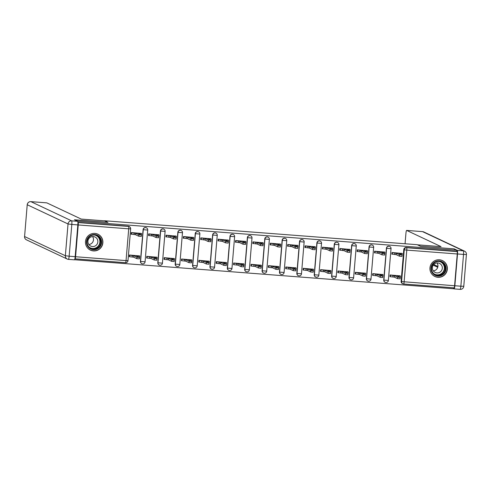 <?xml version="1.0" encoding="UTF-8"?>
<svg xmlns="http://www.w3.org/2000/svg" width="491" height="491" viewBox="0 0 491 491"><rect width="100%" height="100%" fill="white"/><g stroke="black" fill="none" stroke-linecap="round" stroke-linejoin="round"><path stroke-width="0.74" d="M146.281 227.744A2.259 2.234 115.2 0 0 143.096 229.616L143.262 229.696A2.259 2.234 -64.8 0 1 146.453 227.824L146.281 227.744M163.663 229.076A2.259 2.234 115.2 0 0 160.471 230.948L160.643 231.028A2.259 2.234 -64.8 0 1 163.828 229.156L163.663 229.076M181.044 230.408A2.259 2.234 115.2 0 0 177.852 232.28L178.018 232.36A2.259 2.234 -64.8 0 1 181.21 230.488L181.044 230.408M198.425 231.74A2.259 2.234 115.2 0 0 195.234 233.612L195.4 233.685A2.259 2.234 -64.8 0 1 198.591 231.82L198.425 231.74M215.801 233.072A2.259 2.234 115.2 0 0 212.615 234.937L212.781 235.017A2.259 2.234 -64.8 0 1 215.966 233.145L215.801 233.072M233.182 234.397A2.259 2.234 115.2 0 0 229.991 236.269L230.156 236.349A2.259 2.234 -64.8 0 1 233.348 234.477L233.182 234.397M250.563 235.729A2.259 2.234 115.2 0 0 247.372 237.601L247.538 237.681A2.259 2.234 -64.8 0 1 250.729 235.809L250.563 235.729M267.939 237.061A2.259 2.234 115.2 0 0 264.753 238.933L264.919 239.013A2.259 2.234 -64.8 0 1 268.111 237.141L267.939 237.061M285.32 238.393A2.259 2.234 115.2 0 0 282.129 240.265L282.3 240.345A2.259 2.234 -64.8 0 1 285.486 238.473L285.32 238.393M302.702 239.725A2.259 2.234 115.2 0 0 299.51 241.597L299.676 241.67A2.259 2.234 -64.8 0 1 302.867 239.804L302.702 239.725M320.083 241.056A2.259 2.234 115.2 0 0 316.891 242.922L317.057 243.002A2.259 2.234 -64.8 0 1 320.249 241.13L320.083 241.056M337.458 242.382A2.259 2.234 115.2 0 0 334.273 244.254L334.439 244.334A2.259 2.234 -64.8 0 1 337.624 242.462L337.458 242.382M354.84 243.714A2.259 2.234 115.2 0 0 351.648 245.586L351.814 245.666A2.259 2.234 -64.8 0 1 355.005 243.794L354.84 243.714M372.221 245.046A2.259 2.234 115.2 0 0 369.029 246.918L369.195 246.998A2.259 2.234 -64.8 0 1 372.387 245.126L372.221 245.046M389.596 246.378A2.259 2.234 115.2 0 0 386.411 248.25L386.577 248.323A2.259 2.234 -64.8 0 1 389.768 246.457L389.596 246.378M437.917 277.298A8.801 8.703 115.2 0 0 442.403 260.58A8.801 8.703 115.2 0 0 430.239 266.318A8.801 8.703 115.2 0 0 437.917 277.298M93.45 250.926A8.801 8.703 115.2 0 0 97.93 234.207A8.801 8.703 115.2 0 0 85.765 239.946A8.801 8.703 115.2 0 0 93.45 250.926M74.577 259.739L453.531 288.757L453.61 287.824M74.742 219.802L77.756 221.226L456.765 250.244L453.752 248.827L420.554 246.279L417.172 244.69L104.558 220.754L107.94 222.343L74.73 219.931M74.89 258.739L75.086 258.837A2.259 0.313 -85.6 0 0 75.577 256.732L78.247 224.958A2.259 0.313 -85.6 0 0 78.13 222.57L128.599 226.431A2.259 2.234 -64.8 0 1 129.372 226.639L128.906 226.419A2.259 2.234 -64.8 0 0 128.133 226.21L128.599 226.431A2.259 0.313 -85.6 0 1 128.716 228.818L78.247 224.958M75.086 258.837A2.259 0.313 -85.6 0 0 75.105 258.837L125.573 262.703A2.259 0.313 94.4 0 1 125.555 262.697L75.123 258.837M457.256 253.976L406.787 250.115L404.124 281.889A2.259 0.313 94.4 0 1 403.645 283.994A2.259 2.234 -64.8 0 1 402.859 283.786L402.387 283.565A2.259 2.234 -64.8 0 1 401.122 281.355L403.786 249.575L404.259 249.802A2.259 2.234 -64.8 0 1 406.677 247.722L457.146 251.588A2.259 0.313 94.4 0 1 457.256 253.976L454.586 285.75A2.259 0.313 94.4 0 1 454.114 287.861A2.259 0.313 94.4 0 1 454.095 287.855L403.663 283.994M457.146 251.588L456.673 251.367L456.765 250.244M402.006 253.417L391.99 252.515L391.849 254.203L392.205 254.228M400.122 275.874L390.106 274.972L389.964 276.66L390.314 276.685M382.741 274.543L372.73 273.64L372.583 275.328L372.939 275.353M384.631 252.086L374.615 251.189L374.473 252.871L374.823 252.896M365.365 273.211L355.349 272.309L355.208 273.996L355.558 274.021M367.25 250.76L357.233 249.858L357.092 251.539L357.442 251.564M347.984 271.879L337.968 270.983L337.826 272.665L338.176 272.689M349.868 249.428L339.852 248.526L339.711 250.207L340.067 250.238M330.603 270.553L320.586 269.651L320.445 271.333L320.801 271.363M332.487 248.096L322.477 247.194L322.335 248.876L322.685 248.906M313.227 269.221L303.211 268.319L303.07 270.001L303.42 270.032M315.112 246.764L305.095 245.862L304.954 247.55L305.304 247.574M295.846 267.89L285.83 266.987L285.688 268.675L286.038 268.7M297.73 245.432L287.714 244.53L287.573 246.218L287.922 246.243M278.465 266.558L268.448 265.656L268.307 267.343L268.663 267.368M280.349 244.101L270.338 243.205L270.191 244.886L270.547 244.911M261.083 265.226L251.073 264.33L250.932 266.012L251.282 266.036M262.973 242.775L252.957 241.873L252.816 243.554L253.166 243.585M243.708 263.9L233.691 262.998L233.55 264.68L233.9 264.71M245.592 241.443L235.576 240.541L235.435 242.223L235.784 242.253M226.326 262.568L216.31 261.666L216.169 263.348L216.519 263.379M228.211 240.111L218.194 239.209L218.053 240.897L218.409 240.921M208.945 261.237L198.929 260.334L198.787 262.016L199.143 262.047M210.835 238.779L200.819 237.877L200.678 239.565L201.028 239.59M191.57 259.905L181.553 259.002L181.412 260.69L181.762 260.715M193.454 237.448L183.438 236.545L183.296 238.233L183.646 238.258M174.188 258.573L164.172 257.671L164.031 259.358L164.381 259.383M176.073 236.116L166.056 235.22L165.915 236.901L166.265 236.926M156.807 257.241L146.791 256.345L146.649 258.027L147.005 258.051M158.691 234.79L148.681 233.888L148.54 235.57L148.89 235.6M139.426 255.915L129.415 255.013L129.274 256.695L129.624 256.725M141.316 233.458L131.3 232.556L131.158 234.238L131.508 234.268M140.426 261.39L140.592 261.47A2.259 2.234 -64.8 0 0 141.862 263.685L141.69 263.606A2.259 2.234 115.2 0 1 140.426 261.39L143.096 229.616M157.807 262.722L157.973 262.802A2.259 2.234 -64.8 0 0 159.237 265.011L159.072 264.937A2.259 2.234 115.2 0 1 157.807 262.722L160.471 230.948M175.183 264.054L175.355 264.133A2.259 2.234 -64.8 0 0 176.619 266.343L176.453 266.263A2.259 2.234 115.2 0 1 175.183 264.054L177.852 232.28M192.564 265.385L192.73 265.465A2.259 2.234 -64.8 0 0 194 267.675L193.828 267.595A2.259 2.234 115.2 0 1 192.564 265.385L195.234 233.612M209.945 266.717L210.111 266.791A2.259 2.234 -64.8 0 0 211.375 269.007L211.21 268.927A2.259 2.234 115.2 0 1 209.945 266.717L212.615 234.937M227.327 268.043L227.493 268.123A2.259 2.234 -64.8 0 0 228.757 270.338L228.591 270.259A2.259 2.234 115.2 0 1 227.327 268.043L229.991 236.269M244.702 269.375L244.868 269.455A2.259 2.234 -64.8 0 0 246.138 271.664L245.973 271.591A2.259 2.234 115.2 0 1 244.702 269.375L247.372 237.601M262.084 270.707L262.249 270.786A2.259 2.234 -64.8 0 0 263.514 272.996L263.348 272.922A2.259 2.234 115.2 0 1 262.084 270.707L264.753 238.933M279.465 272.039L279.631 272.118A2.259 2.234 -64.8 0 0 280.895 274.328L280.729 274.248A2.259 2.234 115.2 0 1 279.465 272.039L282.129 240.265M296.84 273.37L297.012 273.45A2.259 2.234 -64.8 0 0 298.276 275.66L298.111 275.58A2.259 2.234 115.2 0 1 296.84 273.37L299.51 241.597M314.222 274.702L314.387 274.776A2.259 2.234 -64.8 0 0 315.658 276.992L315.486 276.912A2.259 2.234 115.2 0 1 314.222 274.702L316.891 242.922M331.603 276.028L331.769 276.108A2.259 2.234 -64.8 0 0 333.033 278.323L332.867 278.244A2.259 2.234 115.2 0 1 331.603 276.028L334.273 244.254M348.978 277.36L349.15 277.44A2.259 2.234 -64.8 0 0 350.414 279.649L350.249 279.575A2.259 2.234 115.2 0 1 348.978 277.36L351.648 245.586M366.36 278.692L366.525 278.771A2.259 2.234 -64.8 0 0 367.796 280.981L367.63 280.901A2.259 2.234 115.2 0 1 366.36 278.692L369.029 246.918M383.741 280.023L383.907 280.103A2.259 2.234 -64.8 0 0 385.171 282.313L385.005 282.233A2.259 2.234 115.2 0 1 383.741 280.023L386.411 248.25M77.903 222.368L128.133 226.21M456.673 251.367L406.204 247.501A2.259 2.234 115.2 0 0 403.786 249.575M391.984 252.607L396.335 253.209L396.212 254.669L391.861 254.068M396.335 253.209L399.545 254.719L402.117 254.927L398.901 253.405L402.295 253.559L402.104 255.044M402.104 254.933L401.994 256.382L399.422 256.179L396.212 254.669M402.295 253.559L401.669 253.258M390.1 275.064L394.451 275.666L397.655 277.176L400.233 277.378L397.016 275.862L400.411 276.016L399.784 275.715M400.11 278.839L400.22 277.372L400.11 278.839L397.532 278.636L394.328 277.12L390.351 276.697L390.474 275.242M389.977 276.525L390.351 276.697M394.328 277.12L394.451 275.666M374.608 251.275L378.96 251.877L378.837 253.338L374.486 252.736M378.96 251.877L382.164 253.387L384.735 253.595L384.613 255.056L382.041 254.847L378.837 253.338M384.613 255.056L384.723 253.583L381.519 252.073L384.913 252.233L384.287 251.926M357.227 249.95L361.579 250.545L361.456 252.006L357.104 251.404M367.342 252.27L367.237 253.724L364.66 253.516L361.456 252.006M361.579 250.545L364.782 252.055L367.36 252.264L364.138 250.741L367.532 250.901L366.906 250.594M457.514 253.97L454.85 285.744L460.865 286.204L463.535 254.43L457.514 253.97A3.388 0.473 -85.6 0 0 457.342 250.385L454.083 248.851L420.664 246.292L417.553 244.868M417.553 244.825L441.059 246.629L406.652 230.414A3.388 0.473 -85.6 0 0 406.628 230.408A3.388 0.473 -85.6 0 0 405.916 233.569L405.198 242.106A3.388 0.473 -85.6 0 0 405.118 243.769M454.85 285.744A3.388 0.473 -85.6 0 1 454.132 288.904L460.153 289.365A3.388 3.388 0 0 0 463.78 286.271L460.865 286.204A3.388 0.473 94.4 0 1 460.153 289.365A3.388 0.473 94.4 0 1 460.128 289.359L454.157 288.898A3.388 0.473 -85.6 0 1 454.107 288.898L453.543 288.628M433.228 265.165L437.745 267.288M433.731 264.52L437.917 266.49M432.424 267.288A3.388 0.473 94.4 0 1 432.375 268.055M104.724 220.87L81.218 219.072L46.805 202.863L30.872 201.641L71.649 220.852L77.664 221.312L74.405 219.778L107.83 222.337L104.724 220.87M75.172 256.67L77.836 224.896L71.821 224.436L69.151 256.21L75.172 256.67A3.388 0.473 94.4 0 1 74.454 259.831A3.388 0.473 94.4 0 1 74.429 259.825L68.464 259.371M24.55 236.502A3.388 3.388 0 0 0 26.483 239.847A3.388 3.345 115.2 0 1 24.581 236.533L27.22 204.729L24.581 236.533L65.358 255.737L68.028 223.964L27.25 204.753A3.388 3.345 115.2 0 1 30.872 201.641A3.388 0.473 -85.6 0 0 30.847 201.635L46.78 202.857A3.388 0.473 94.4 0 1 46.78 202.857A3.388 0.473 94.4 0 1 46.805 202.863M77.664 221.312A3.388 0.473 94.4 0 1 77.836 224.896M446.055 269.062A7.617 7.531 -64.8 0 1 437.898 276.065A7.617 7.531 -64.8 0 1 431.012 267.908A7.617 7.531 -64.8 0 1 439.169 260.905A7.617 7.531 -64.8 0 1 446.055 269.062M431.497 267.914A7.052 6.972 115.2 0 0 435.456 274.831A7.052 6.972 115.2 0 0 445.423 268.982A7.052 6.972 115.2 0 0 441.464 262.071A7.052 6.972 115.2 0 0 431.497 267.914M437.039 262.93A5.02 4.965 -64.8 0 1 433.295 270.866M432.393 267.546A5.02 4.965 115.2 0 0 435.21 272.468A5.02 4.965 115.2 0 0 442.311 268.307A5.02 4.965 115.2 0 0 439.494 263.385A5.02 4.965 115.2 0 0 432.393 267.546M431.927 274.193A8.746 8.648 115.2 0 0 447.166 269.148A8.746 8.648 115.2 0 0 438.727 259.757M101.582 242.683A7.617 7.531 -64.8 0 1 93.425 249.686A7.617 7.531 -64.8 0 1 86.539 241.535A7.617 7.531 -64.8 0 1 94.695 234.532A7.617 7.531 -64.8 0 1 101.582 242.683M87.024 241.541A7.052 6.972 115.2 0 0 90.982 248.452A7.052 6.972 115.2 0 0 100.95 242.609A7.052 6.972 115.2 0 0 96.991 235.692A7.052 6.972 115.2 0 0 87.024 241.541M92.566 236.552A5.02 4.965 -64.8 0 1 88.822 244.493M87.92 241.173A5.02 4.965 115.2 0 0 90.737 246.095A5.02 4.965 115.2 0 0 97.838 241.934A5.02 4.965 115.2 0 0 95.021 237.012A5.02 4.965 115.2 0 0 87.92 241.173M87.453 247.814A8.746 8.648 115.2 0 0 102.693 242.769A8.746 8.648 115.2 0 0 94.254 233.385M372.718 273.733L377.07 274.334L380.28 275.844L382.851 276.052L379.635 274.53L383.029 274.684L382.403 274.383M382.839 276.059L382.728 277.507L380.157 277.305L376.947 275.795L372.97 275.371L373.092 273.91M372.595 275.193L372.97 275.371M376.947 275.795L377.07 274.334M355.343 272.401L359.694 273.002L362.898 274.512L365.47 274.721L362.254 273.199L365.648 273.358L365.022 273.051M365.347 276.181L365.457 274.708L365.347 276.181L362.775 275.973L359.572 274.463L355.588 274.039L355.711 272.579M365.648 273.358L365.464 274.837M355.22 273.861L355.588 274.039M359.572 274.463L359.694 273.002M339.846 248.618L344.197 249.213L344.074 250.674L339.723 250.079M344.197 249.213L347.407 250.723L349.979 250.932L346.763 249.41L350.157 249.569L349.966 251.048M349.966 250.944L349.856 252.392L347.284 252.184L344.074 250.674M350.157 249.569L349.531 249.268M322.464 247.286L326.816 247.887L326.693 249.342L322.342 248.747M326.816 247.887L330.026 249.397L332.597 249.6L332.475 251.061L329.903 250.852L326.693 249.342M332.475 251.061L332.597 249.6L329.381 248.084L332.775 248.237L332.149 247.937M305.089 245.954L309.44 246.556L309.318 248.016L304.966 247.415M315.204 248.28L315.099 249.729L312.522 249.526L309.318 248.016M309.44 246.556L312.644 248.065L315.222 248.274L312 246.752L315.394 246.905L314.768 246.605M337.961 271.069L342.313 271.67L345.517 273.18L348.094 273.389L344.872 271.867L348.266 272.026L347.646 271.719M347.972 274.85L348.094 273.389L347.972 274.85L345.394 274.641L342.19 273.131L338.213 272.708L338.336 271.247M337.839 272.53L338.213 272.708M342.19 273.131L342.313 271.67M320.58 269.743L324.932 270.338L328.141 271.848L330.713 272.057L327.497 270.535L330.891 270.694L330.265 270.394M330.701 272.063L330.59 273.518L328.019 273.309L324.809 271.799L320.832 271.376L320.954 269.915M320.457 271.198L320.832 271.376M324.809 271.799L324.932 270.338M303.199 268.411L307.556 269.013L310.76 270.523L313.332 270.725L310.116 269.209L313.51 269.363L312.884 269.062M313.209 272.186L313.319 270.719L313.209 272.186L310.637 271.977L307.434 270.467L303.45 270.044L303.573 268.583M313.51 269.363L313.326 270.848M303.076 269.872L303.45 270.044M307.434 270.467L307.556 269.013M287.708 244.622L292.059 245.224L291.936 246.685L287.585 246.083M292.059 245.224L295.263 246.734L297.841 246.942L297.718 248.403L295.14 248.194L291.936 246.685M297.828 246.93L294.625 245.42L297.994 245.561L297.896 247.034M297.393 245.273L297.994 245.561M285.823 267.079L290.175 267.681L293.379 269.191L295.956 269.393L292.734 267.877L296.128 268.031L295.502 267.73M295.834 270.854L295.956 269.393L295.834 270.854L293.256 270.651L290.052 269.142L286.069 268.712L286.192 267.257M285.701 268.54L286.069 268.712M290.052 269.142L290.175 267.681M270.326 243.29L274.678 243.892L274.555 245.353L270.203 244.751M274.678 243.892L277.888 245.402L280.459 245.61L280.336 247.071L277.765 246.863L274.555 245.353M280.336 247.071L280.447 245.598L277.243 244.088L280.637 244.248L280.011 243.941M268.442 265.748L272.793 266.349L275.997 267.859L278.575 268.068L275.359 266.545L278.753 266.699L278.127 266.398M278.563 268.074L278.452 269.522L275.874 269.32L272.671 267.81L268.694 267.386L268.816 265.926M268.319 267.208L268.694 267.386M272.671 267.81L272.793 266.349M252.951 241.965L257.302 242.56L257.18 244.021L252.828 243.419M257.302 242.56L260.506 244.07L263.066 244.266L262.955 245.739L260.383 245.531L257.18 244.021M263.066 244.266L259.862 242.757L263.256 242.916L262.63 242.609M251.061 264.416L255.412 265.017L258.622 266.527L261.194 266.736L257.978 265.214L261.372 265.373L260.746 265.066M261.071 268.196L261.181 266.723L261.071 268.196L258.499 267.988L255.289 266.478L251.312 266.054L251.435 264.594M250.938 265.877L251.312 266.054M255.289 266.478L255.412 265.017M235.57 240.633L239.921 241.228L239.798 242.689L235.447 242.094M239.921 241.228L243.125 242.744L245.703 242.947L245.58 244.408L243.002 244.199L239.798 242.689M245.69 242.941L242.48 241.425L245.856 241.566L245.752 243.045M245.248 241.284L245.856 241.566M233.685 263.09L238.037 263.685L241.241 265.195L243.812 265.404L240.596 263.882L243.99 264.041L243.364 263.735M243.689 266.865L243.812 265.404L243.689 266.865L241.118 266.656L237.914 265.146L233.931 264.723L234.054 263.262M233.563 264.545L233.931 264.723M237.914 265.146L238.037 263.685M218.188 239.301L222.54 239.903L222.417 241.357L218.065 240.762M228.309 241.627L228.198 243.076L225.627 242.873L222.417 241.357M222.54 239.903L225.75 241.412L228.321 241.615L225.105 240.099L228.499 240.252L227.873 239.952M216.304 261.758L220.655 262.354L223.859 263.87L226.437 264.072L223.215 262.55L226.609 262.71L225.989 262.409M226.609 262.71L226.425 264.189M226.425 264.084L226.314 265.533L223.736 265.324L220.533 263.814L216.556 263.391L216.678 261.93M216.181 263.219L216.556 263.391M220.533 263.814L220.655 262.354M200.807 237.969L205.158 238.571L205.042 240.031L200.684 239.43M205.158 238.571L208.368 240.081L210.94 240.289L210.817 241.744L208.245 241.541L205.042 240.031M210.927 240.277L207.724 238.767L211.118 238.921L210.492 238.62M198.923 260.426L203.274 261.028L206.484 262.538L209.056 262.74L205.839 261.224L209.234 261.378L208.607 261.077M208.933 264.201L209.043 262.734L208.933 264.201L206.361 263.998L203.151 262.482L199.174 262.059L199.297 260.598M198.8 261.887L199.174 262.059M203.151 262.482L203.274 261.028M183.431 236.637L187.783 237.239L187.66 238.7L183.309 238.098M193.546 238.964L193.442 240.418L190.864 240.209L187.66 238.7M187.783 237.239L190.987 238.749L193.564 238.957L190.342 237.435L193.718 237.576L193.614 239.049M193.11 237.288L193.718 237.576M181.541 259.095L185.899 259.696L189.103 261.206L191.674 261.415L188.458 259.892L191.852 260.046L191.226 259.745M191.551 262.869L191.674 261.415L191.551 262.869L188.98 262.667L185.776 261.157L181.793 260.727L181.915 259.273M181.425 260.555L181.793 260.727M185.776 261.157L185.899 259.696M166.05 235.306L170.402 235.907L170.279 237.368L165.927 236.766M176.171 237.632L176.06 239.086L173.483 238.878L170.279 237.368M170.402 235.907L173.605 237.417L176.183 237.626L172.967 236.103L176.361 236.263L175.735 235.956M164.166 257.763L168.517 258.364L171.721 259.874L174.299 260.083L171.077 258.561L174.471 258.72L173.845 258.413M174.471 258.72L174.287 260.199M174.28 260.089L174.176 261.543L171.598 261.335L168.395 259.825L164.411 259.401L164.534 257.941M164.043 259.223L164.411 259.401M168.395 259.825L168.517 258.364M148.669 233.98L153.02 234.575L152.897 236.036L148.546 235.435M153.02 234.575L156.23 236.085L158.802 236.294L158.679 237.754L156.107 237.546L152.897 236.036M158.789 236.281L155.586 234.772L158.98 234.931L158.354 234.63M146.784 256.431L151.136 257.032L154.34 258.542L156.917 258.751L153.701 257.229L157.095 257.388L156.469 257.081M156.795 260.212L156.917 258.751L156.795 260.212L154.223 260.003L151.013 258.493L147.036 258.07L147.159 256.609M146.662 257.892L147.036 258.07M151.013 258.493L151.136 257.032M131.293 232.648L135.645 233.25L135.522 234.704L131.171 234.109M135.645 233.25L138.849 234.759L141.42 234.962L141.298 236.423L138.726 236.214L135.522 234.704M141.298 236.423L141.414 234.956L138.204 233.446L141.58 233.581L141.476 235.06M140.972 233.299L141.58 233.581M129.403 255.105L133.755 255.701L136.964 257.21L139.536 257.419L136.32 255.897L139.714 256.057L139.088 255.75M139.536 257.419L139.413 258.88L136.842 258.671L133.632 257.161L129.655 256.738L129.777 255.277M129.28 256.56L129.655 256.738M133.632 257.161L133.755 255.701M75.577 256.732L126.046 260.598L128.716 228.818L130.643 228.849M401.122 281.355L401.589 281.576L404.259 249.802L406.787 250.115A2.259 0.313 -85.6 0 0 406.677 247.722L406.204 247.501M454.114 287.861L403.645 283.994A2.259 0.313 94.4 0 1 403.633 283.988A2.259 2.259 0 0 1 402.859 283.786A2.259 2.234 -64.8 0 1 401.589 281.576L454.586 285.75M141.862 263.685A2.259 2.259 0 0 0 145.072 261.832L140.592 261.47L143.262 229.696L147.736 230.058A2.259 2.259 0 0 0 146.453 227.824M159.237 265.011A2.259 2.259 0 0 0 162.447 263.164L157.973 262.802L160.643 231.028L165.117 231.384A2.259 2.259 0 0 0 163.828 229.156M176.619 266.343A2.259 2.259 0 0 0 179.829 264.489L175.355 264.133L178.018 232.36L182.499 232.716A2.259 2.259 0 0 0 181.21 230.488M194 267.675A2.259 2.259 0 0 0 197.21 265.821L192.73 265.465L195.4 233.685L199.874 234.047A2.259 2.259 0 0 0 198.591 231.82M211.375 269.007A2.259 2.259 0 0 0 214.585 267.153L210.111 266.791L212.781 235.017L217.255 235.379A2.259 2.259 0 0 0 215.966 233.145M228.757 270.338A2.259 2.259 0 0 0 231.967 268.485L227.493 268.123L230.156 236.349L234.637 236.711A2.259 2.259 0 0 0 233.348 234.477M246.138 271.664A2.259 2.259 0 0 0 249.348 269.817L244.868 269.455L247.538 237.681L252.018 238.037A2.259 2.259 0 0 0 250.729 235.809M263.514 272.996A2.259 2.259 0 0 0 266.73 271.142L262.249 270.786L264.919 239.013L269.393 239.369A2.259 2.259 0 0 0 268.111 237.141M280.895 274.328A2.259 2.259 0 0 0 284.105 272.474L279.631 272.118L282.3 240.345L286.775 240.7A2.259 2.259 0 0 0 285.486 238.473M298.276 275.66A2.259 2.259 0 0 0 301.486 273.806L297.012 273.45L299.676 241.67L304.156 242.032A2.259 2.259 0 0 0 302.867 239.804M315.658 276.992A2.259 2.259 0 0 0 318.868 275.138L314.387 274.776L317.057 243.002L321.531 243.364A2.259 2.259 0 0 0 320.249 241.13M333.033 278.323A2.259 2.259 0 0 0 336.243 276.47L331.769 276.108L334.439 244.334L338.913 244.696A2.259 2.259 0 0 0 337.624 242.462M350.414 279.649A2.259 2.259 0 0 0 353.624 277.802L349.15 277.44L351.814 245.666L356.294 246.022A2.259 2.259 0 0 0 355.005 243.794M367.796 280.981A2.259 2.259 0 0 0 371.006 279.127L366.525 278.771L369.195 246.998L373.676 247.354A2.259 2.259 0 0 0 372.387 245.126M385.171 282.313A2.259 2.259 0 0 0 388.387 280.459L383.907 280.103L386.577 248.323L391.051 248.685A2.259 2.259 0 0 0 389.768 246.457M391.032 248.667L388.363 280.441M373.651 247.335L370.981 279.109M356.27 246.003L353.606 277.783M338.894 244.678L336.225 276.451M321.513 243.346L318.843 275.12M304.132 242.014L301.486 273.806M286.756 240.682L284.086 272.456M269.375 239.35L266.705 271.124M251.993 238.018L249.348 269.817M234.618 236.693L231.948 268.467M217.237 235.361L214.567 267.135M199.855 234.029L197.21 265.821M182.474 232.697L179.81 264.471M165.099 231.365L162.429 263.145M147.717 230.04L145.072 261.832M129.372 226.639A2.259 2.259 0 0 1 130.661 228.867L127.991 260.641L126.046 260.598A2.259 0.313 94.4 0 1 125.573 262.703A2.259 2.259 0 0 0 127.991 260.641L127.973 260.623M394.887 253.098L394.764 254.559M392.358 252.785L392.235 254.246M400.349 253.516L400.3 254.062M399.545 254.719L399.422 256.179M398.416 276.519L398.465 275.973M392.88 277.01L393.003 275.555M397.532 278.636L397.655 277.176M377.511 251.766L377.389 253.227M374.977 251.453L374.854 252.914M382.968 252.184L382.925 252.736M382.164 253.387L382.041 254.847M360.13 250.435L360.007 251.895M357.595 250.122L357.473 251.582M365.586 250.852L365.543 251.404M364.782 252.055L364.66 253.516M457.342 250.385L463.363 250.846L422.585 231.635L406.652 230.414L422.561 231.629A3.388 0.473 94.4 0 1 422.585 231.635A3.388 3.345 115.2 0 1 423.745 231.942A3.388 3.388 0 0 0 422.561 231.629A3.388 0.473 94.4 0 0 422.536 231.629M463.363 250.846A3.388 0.473 94.4 0 1 463.535 254.43L466.45 254.498A3.388 3.388 0 0 0 464.517 251.153A3.388 3.345 115.2 0 0 463.363 250.846M466.419 254.467L463.78 286.271M27.22 204.729A3.388 3.388 0 0 1 30.847 201.635A3.388 0.473 -85.6 0 0 30.823 201.641M68.415 259.365A3.388 0.473 -85.6 0 0 68.439 259.371A3.388 0.473 -85.6 0 0 69.151 256.21L65.358 255.737A3.388 3.345 115.2 0 0 68.415 259.365M71.649 220.852A3.388 3.345 115.2 0 0 68.028 223.964L71.821 224.436A3.388 0.473 -85.6 0 0 71.649 220.852M441.065 261.899A7.052 6.972 -64.8 0 1 444.631 268.614A7.052 6.972 -64.8 0 1 435.063 274.629M433.676 273.622A6.819 6.745 115.2 0 0 444.33 268.559A6.819 6.745 115.2 0 0 439.402 261.47M96.592 235.52A7.052 6.972 -64.8 0 1 100.158 242.235A7.052 6.972 -64.8 0 1 90.59 248.256M89.202 247.249A6.819 6.745 115.2 0 0 99.857 242.18A6.819 6.745 115.2 0 0 94.929 235.091M381.034 275.187L381.084 274.641M375.498 275.684L375.621 274.224M380.157 277.305L380.28 275.844M363.659 273.861L363.702 273.309M358.123 274.352L358.246 272.892M362.775 275.973L362.898 274.512M342.749 249.103L342.626 250.563M340.22 248.79L340.097 250.25M348.211 249.52L348.162 250.072M347.407 250.723L347.284 252.184M325.367 247.777L325.251 249.232M322.839 247.458L322.716 248.919M330.83 248.194L330.781 248.741M330.026 249.397L329.903 250.852M307.992 246.445L307.869 247.906M305.457 246.132L305.334 247.587M313.448 246.863L313.405 247.409M312.644 248.065L312.522 249.526M346.278 272.53L346.321 271.977M340.742 273.021L340.864 271.56M345.394 274.641L345.517 273.18M328.896 271.198L328.945 270.645M323.36 271.689L323.483 270.228M328.019 273.309L328.141 271.848M311.515 269.866L311.564 269.32M305.985 270.357L306.108 268.896M310.637 271.977L310.76 270.523M290.611 245.113L290.488 246.574M288.082 244.8L287.959 246.261M296.073 245.531L296.024 246.083M295.263 246.734L295.14 248.194M294.14 268.534L294.183 267.988M288.604 269.025L288.726 267.57M293.256 270.651L293.379 269.191M273.229 243.781L273.106 245.242M270.701 243.468L270.578 244.929M278.692 244.199L278.642 244.751M277.888 245.402L277.765 246.863M276.758 267.208L276.807 266.656M271.222 267.699L271.345 266.239M275.874 269.32L275.997 267.859M255.854 242.45L255.731 243.91M253.319 242.137L253.196 243.597M261.31 242.867L261.267 243.419M260.506 244.07L260.383 245.531M259.377 265.877L259.426 265.324M253.841 266.368L253.964 264.907M258.499 267.988L258.622 266.527M238.473 241.118L238.35 242.579M235.944 240.805L235.821 242.266M243.929 241.541L243.886 242.088M243.125 242.744L243.002 244.199M242.002 264.545L242.045 263.992M236.466 265.036L236.588 263.575M241.118 266.656L241.241 265.195M221.091 239.792L220.968 241.247M218.563 239.479L218.44 240.934M226.554 240.209L226.504 240.756M225.75 241.412L225.627 242.873M224.62 263.213L224.663 262.66M219.084 263.704L219.207 262.243M223.736 265.324L223.859 263.87M203.716 238.46L203.593 239.921M201.181 238.147L201.058 239.608M209.172 238.878L209.123 239.424M208.368 240.081L208.245 241.541M207.239 261.881L207.288 261.335M201.703 262.372L201.826 260.917M206.361 263.998L206.484 262.538M186.335 237.128L186.212 238.589M183.8 236.815L183.677 238.276M191.791 237.546L191.748 238.098M190.987 238.749L190.864 240.209M189.857 260.549L189.907 260.003M184.328 261.046L184.45 259.586M188.98 262.667L189.103 261.206M168.953 235.797L168.83 237.257M166.424 235.484L166.302 236.944M174.415 236.214L174.366 236.766M173.605 237.417L173.483 238.878M172.482 259.223L172.525 258.671M166.946 259.714L167.069 258.254M171.598 261.335L171.721 259.874M151.572 234.465L151.449 235.925M149.043 234.152L148.92 235.612M157.034 234.882L156.985 235.435M156.23 236.085L156.107 237.546M155.101 257.892L155.15 257.339M149.565 258.383L149.687 256.922M154.223 260.003L154.34 258.542M134.196 233.133L134.074 234.594M131.662 232.82L131.539 234.281M139.653 233.556L139.61 234.103M138.849 234.759L138.726 236.214M137.719 256.56L137.768 256.007M132.183 257.051L132.306 255.59M139.401 258.867L139.524 257.425M136.842 258.671L136.964 257.21M402.117 254.927L401.994 256.382M400.288 277.476L400.411 276.016M384.913 252.233L384.791 253.687M367.532 250.901L367.409 252.362M367.36 252.264L367.237 253.724M423.745 231.942L464.517 251.153M26.483 239.847L67.255 259.058A3.388 3.388 0 0 0 68.439 259.371L74.454 259.831M442.262 260.574L441.489 260.212M434.805 276.396L434.038 276.034M97.789 234.201L97.022 233.839M90.332 250.017L89.565 249.655M382.906 276.145L383.029 274.684M382.728 277.507L382.851 276.052M349.979 250.932L349.856 252.392M332.775 248.237L332.653 249.698M315.394 246.905L315.271 248.366M315.222 248.274L315.099 249.729M348.144 273.487L348.266 272.026M330.768 272.155L330.891 270.694M330.59 273.518L330.713 272.057M297.841 246.942L297.718 248.403M296.005 269.491L296.128 268.031M280.637 244.248L280.514 245.703M278.63 268.16L278.753 266.699M278.452 269.522L278.575 268.068M263.256 242.916L263.133 244.377M263.078 244.279L262.955 245.739M261.249 266.828L261.372 265.373M245.703 242.947L245.58 244.408M243.867 265.502L243.99 264.041M228.499 240.252L228.376 241.713M228.321 241.615L228.198 243.076M226.314 265.533L226.437 264.072M211.118 238.921L210.995 240.381M210.94 240.289L210.817 241.744M209.111 262.838L209.234 261.378M193.564 238.957L193.442 240.418M191.729 261.507L191.852 260.046M176.361 236.263L176.238 237.724M176.183 237.626L176.06 239.086M174.176 261.543L174.299 260.083M158.98 234.931L158.857 236.392M158.802 236.294L158.679 237.754M156.973 258.849L157.095 257.388M139.591 257.517L139.714 256.057"/></g></svg>
